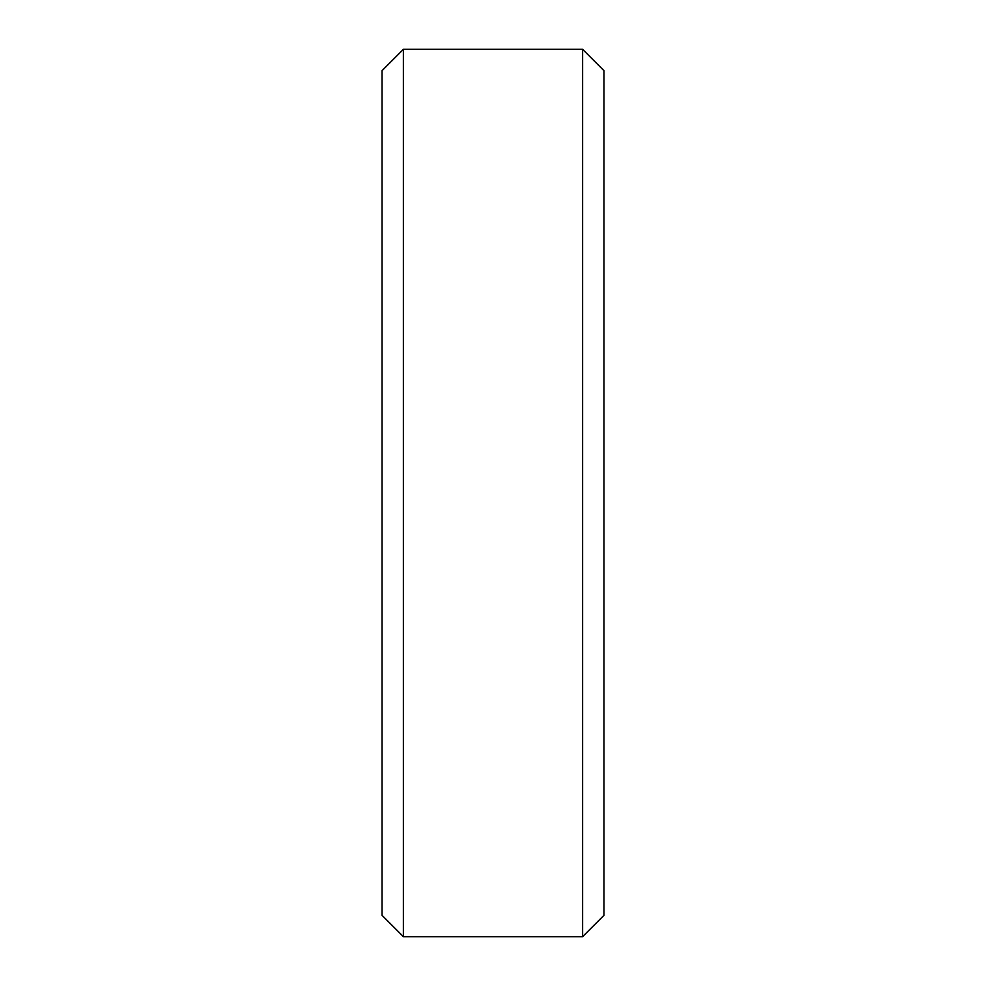 <?xml version="1.0" encoding="UTF-8"?>
<svg xmlns="http://www.w3.org/2000/svg" width="986" height="986" viewBox="0 0 986 986"><rect width="100%" height="100%" fill="white"/><g stroke="black" fill="none" stroke-linecap="round" stroke-linejoin="round"><path stroke-width="1.48" d="M403.373 936.7L403.373 49.3L382.075 70.598L382.075 915.402L403.373 936.7L582.627 936.7L603.925 915.402L603.925 70.598L582.627 49.3L582.627 936.7M403.373 49.3L582.627 49.3"/></g></svg>
